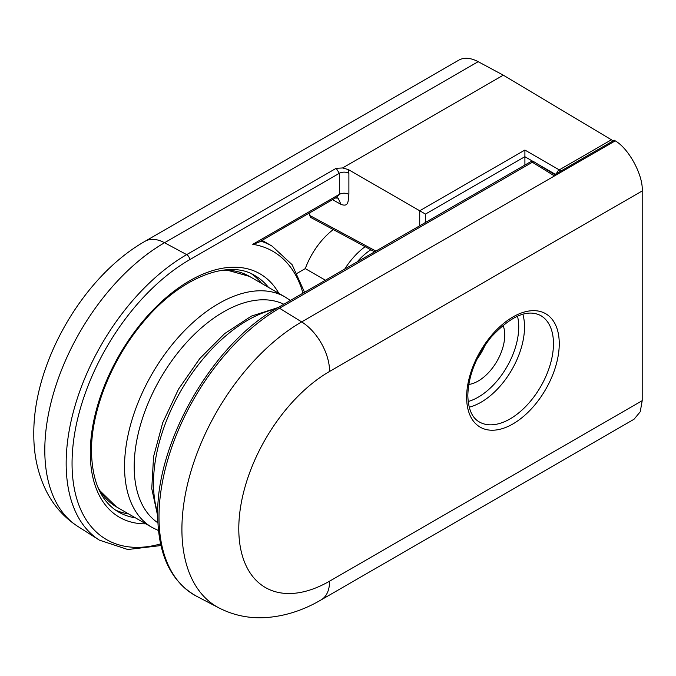 <?xml version="1.0" encoding="UTF-8"?>
<svg xmlns="http://www.w3.org/2000/svg" width="676" height="676" viewBox="0 0 676 676"><rect width="100%" height="100%" fill="white"/><g stroke="black" fill="none" stroke-linecap="round" stroke-linejoin="round"><path stroke-width="1.01" d="M302.975 293.181A166.49 96.127 120 0 0 252.773 244.323L258.612 242.338L336.825 197.172L339.327 194.35L339.327 173.293L336.192 168.307L342.555 167.969L348.309 169.541L348.892 173.25L348.892 194.299C347.946 200.442 349.222 207.456 340.957 204.355L332.524 199.657M115.309 509.957A136.468 78.788 120 0 0 128.66 513.929M374.639 251.81L310.588 217.368L309.709 215.475L309.709 212.839M524.906 165.054L524.906 156.671L425.457 214.089L348.309 169.541M297.279 273.222L305.282 268.609L325.41 280.227M333.285 229.57A54.587 31.518 120 0 0 305.282 268.609M556.61 173.495A4.09 2.281 -60 0 1 559.263 169.887L611.417 139.78L503.29 75.171L342.555 167.969M478.16 61.677L164.538 242.735A169.346 97.766 120 0 0 44.802 450.14A169.346 97.766 120 0 0 77.808 526.41C64.397 517.698 54.012 506.155 46.644 491.765C37.949 474.366 33.665 455.117 33.8 434.017C33.166 362.801 83.08 276.332 145.078 241.273L458.7 60.206A40.94 23.635 60 0 1 478.16 61.677L503.29 75.171M611.417 139.78A4.09 2.366 60 0 1 612.828 141.047M261.713 283.472A136.468 78.788 120 0 0 251.599 273.89M419.72 225.776L419.72 210.777L524.906 150.047L524.906 156.671M336.2 197.544L338.118 198.11L340.957 204.355M503.012 325.19A37.526 21.666 -60 0 1 504.735 335.068A37.526 21.666 -60 0 1 468.781 384.475M554.7 174.602L534.395 162.063A4.09 2.281 -58.3 0 0 532.342 162.265L553.467 175.312L614.264 140.211L615.236 140.861C628.79 148.441 643.349 175.49 642.2 190.962L642.2 400.682L640.231 411.785L634.02 419.255L321.117 599.899A40.94 23.635 60 0 0 329.592 581.157L642.2 400.682M268.473 287.368A136.468 78.788 120 0 0 255.013 275.664C227.947 258.418 177.923 278.343 141.056 324.75C110.839 361.449 91.133 411.971 91.48 451.23C92.08 481.43 101.104 501.693 118.545 512.028A136.468 78.788 120 0 0 135.42 517.833M145.805 523.832A140.557 81.154 -60 0 1 90.288 452.903A140.557 81.154 -60 0 1 167.158 296.739A140.557 81.154 -60 0 1 278.858 293.367M348.892 173.25A6.819 3.938 180 0 0 339.327 173.293L189.677 259.694A166.347 96.043 120 0 0 72.053 463.423A166.347 96.043 120 0 0 160.584 543.91M77.808 526.41L99.38 540.132A170.436 98.4 -60 0 1 66.163 463.364A170.436 98.4 -60 0 1 186.677 254.624L336.192 168.307M189.677 259.694A4.09 2.366 -120 0 0 186.779 254.683A4.09 2.366 -120 0 0 186.677 254.624L164.538 242.735A40.94 23.635 60 0 0 145.078 241.273M309.709 215.475L375.907 251.075M344.743 269.065A54.587 31.518 -60 0 1 365.116 246.689M370.845 249.774A50.489 29.152 120 0 0 357.139 261.908M252.773 244.323L339.327 194.35C342.495 192.837 345.681 192.821 348.892 194.299M555.275 174.273L538.088 164.344M533.33 161.598L524.906 156.731M524.906 150.047L559.263 169.887A4.09 2.366 -120 0 1 560.674 171.155M425.457 214.089L425.457 222.463M260.725 241.112A170.58 98.485 -60 0 1 272.073 246.115L262.068 240.343M277.371 307.96L530.195 161.995A4.09 2.366 -120 0 1 532.24 162.198A4.09 2.366 -120 0 1 532.342 162.265L279.518 308.231A170.436 98.4 120 0 0 159.004 516.971A170.436 98.4 120 0 0 196.429 596.164C171.045 581.808 158.142 554.835 157.702 515.239C156.139 442.003 213.168 343.231 277.371 307.96A4.09 2.366 60 0 1 279.518 308.231L301.657 321.903L615.236 140.861M642.2 190.962L329.592 371.437A128.432 74.149 120 0 0 238.789 528.733A128.432 74.149 120 0 0 329.592 581.157M321.117 599.899C302.916 610.563 284.106 616.487 264.688 617.653C248.548 618.464 233.355 615.245 219.1 607.986A169.346 97.766 -60 0 1 181.912 529.3A169.346 97.766 -60 0 1 301.657 321.903A40.94 23.635 -120 0 1 329.592 371.437M553.467 343.704A61.406 35.456 120 0 0 540.749 315.591C527.432 308.729 510.862 315.929 491.046 337.206C476.141 356.091 468.4 375.526 467.817 395.519C468.257 409.132 472.093 417.945 479.343 421.959A61.406 35.456 120 0 0 526.663 405.507A61.406 35.456 120 0 0 553.467 343.704M466.626 397.192A65.504 37.822 -60 0 1 512.94 316.959A65.504 37.822 -60 0 1 559.255 343.704A65.504 37.822 -60 0 1 512.94 423.928A65.504 37.822 -60 0 1 466.626 397.192M522.861 314.213A61.406 35.456 -60 0 1 524.517 326.99A61.406 35.456 -60 0 1 469.195 407.155M468.155 401.527A57.316 33.09 120 0 0 518.729 326.99A57.316 33.09 120 0 0 517.47 316.123M485.098 345.123A37.526 21.666 -60 0 1 477.087 358.998M97.792 487.024A133.054 76.819 120 0 0 116.39 506.848L99.059 489.906M116.39 506.848L152.1 527.457A133.054 76.819 -60 0 1 131.702 420.844A133.054 76.819 -60 0 1 218.627 303.592A133.054 76.819 -60 0 1 285.154 297.001L249.452 276.391A133.054 76.819 120 0 0 222.979 270.189M283.819 304.242A126.235 72.881 120 0 0 223.452 311.949A126.235 72.881 120 0 0 141.681 420.903A126.235 72.881 120 0 0 157.88 522.81M275.453 309.093A133.054 76.819 120 0 0 181.05 390.534A133.054 76.819 120 0 0 157.719 513.016M99.38 540.132L127.806 549.52L160.956 545.549M304.538 292.277L292.133 264.722L272.073 246.115M338.118 198.11L335.186 198.009M219.1 607.986L196.429 596.164M534.395 162.063A4.09 4.09 0 0 0 530.195 161.995M152.1 527.457L158.471 530.55M290.359 300.465L285.154 297.001M226.105 269.851L249.452 276.391M157.702 516.025L151.77 488.647L153.545 456.748L162.73 422.694L178.548 389.097L199.733 358.601L224.635 333.614L251.362 316.123L278.039 307.58"/></g></svg>

